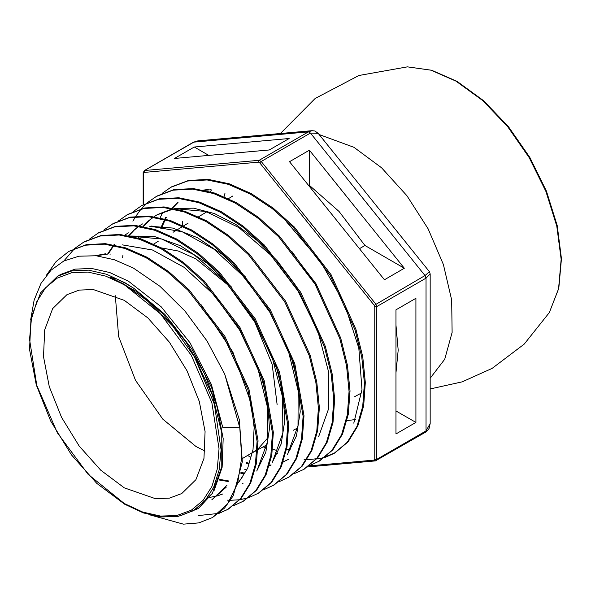 <?xml version="1.0" encoding="UTF-8"?>
<svg xmlns="http://www.w3.org/2000/svg" width="591" height="591" viewBox="0 0 591 591"><rect width="100%" height="100%" fill="white"/><g stroke="black" fill="none" stroke-linecap="round" stroke-linejoin="round"><path stroke-width="0.89" d="M276.071 450.268L272.621 448.99M160.213 217.562L162.887 212.147M286.812 222.164L320.603 261.702L344.501 303.789L358.826 348.084L361.973 389.447L353.765 423.193M180.1 515.899L198.606 508.437L212.398 493.322L221.773 466.727L221.773 432.841L212.383 394.987L194.439 356.868L172.668 326.025L147.248 300.723L124.354 284.323L110.539 277.511L137.142 291.843L162.857 313.762L185.803 341.642L204.316 373.349L217.074 406.519L223.154 438.618L222.172 467.259L214.201 490.235M226.176 487.206L211.8 499.853L226.922 485.374M95.483 255.696L105.634 253.753M201.346 304.971L232.847 352.029L251.079 403.217L254.16 427.507L253.029 449.5L247.718 468.161L238.513 482.699M260.04 371.643L267.575 401.112L269.533 428.541L265.839 452.307L256.738 470.99M130.389 236.016L154.369 236.452L180.425 245.686L206.747 262.965L231.517 287.115M275.288 362.955L282.867 392.557L284.869 420.135L281.183 444.026L272.067 462.819M228.481 480.926L219.135 479.264M108.493 253.554L113.827 245.538M114.314 244.925L114.942 244.172M124.937 235.048L127.959 233.105M149.523 226.205L172.653 228.074L197.409 237.648L222.275 254.396L245.73 277.172M290.528 354.275L298.182 384.069L300.191 411.816L296.49 435.863L287.307 454.767M244.696 473.029L240.936 472.593M128.912 235.72L134.135 230.165M134.445 229.884L138.73 226.405M139.506 225.858L142.483 223.937M288.777 459.185L283.215 461.889M271.136 464.932L270.36 465.014M269.836 465.065L268.72 465.154M248.922 463.211L246.307 462.509M143.443 226.523L148.688 220.997M149.006 220.709L153.364 217.207M154.14 216.661L157.066 214.792M157.516 214.526L172.513 208.808M174.293 208.46L193.604 208.158L214.481 213.602L236.008 224.573L257.211 240.552L277.157 260.771L294.939 284.323L321.009 336.907M151.798 226.486L152.072 226.013M291.666 251.19L317.943 288.186L336.545 329.032M290.329 449.13L289.45 449.049M161.306 228.399L166.278 217.355M173.163 207.434L178.068 202.418M203.629 190.088L208.224 189.482M96.215 255.77L107.954 254.064M242.244 477.166L238.757 481.894M222.888 493.913L218.005 495.709M217.591 495.834L209.716 497.415M122.522 244.866L152.493 250.023L184.045 267.295L214.068 294.894L239.547 329.977L257.979 368.895L267.553 407.664L267.346 442.26L257.491 469.136M131.401 236.237L161.565 238.971L194.025 254.751L225.363 281.811L252.32 317.197L272.074 357.097L282.587 397.174L282.838 433.092L272.828 460.928M228.289 481.525L218.899 479.951M107.865 253.583L113.406 245.45M113.9 244.844L114.491 244.157M124.819 235.033L128.417 232.839M151.902 226.501L182.139 231.738L213.972 249.195L244.246 277.046L269.939 312.447L288.534 351.719L298.196 390.843L297.997 425.756L288.068 452.898M244.379 473.605L240.818 473.228M128.498 235.639L133.529 230.409M133.832 230.135L138.589 226.383M139.387 225.836L142.032 224.196M283.85 461.756L283.155 462.066M270.937 465.368L269.969 465.486M269.452 465.538L268.587 465.619M248.678 463.905L246.166 463.255M143.037 226.442L148.097 221.233M148.407 220.96L153.232 217.185M154.029 216.646L156.608 215.058L173.385 208.985M175.313 208.675L205.912 211.512L238.801 227.52L270.575 254.965L297.886 290.875L317.906 331.337L328.574 371.99L328.781 408.403L318.645 436.653M151.23 226.412L151.436 226.05M290.011 449.699L286.605 449.367M160.649 228.229L165.643 217.385M172.72 207.419L177.47 202.669M204.663 190.309L210.677 189.785M110.539 277.511L116.626 279.018L125.1 283.089L133.876 288.312L164.911 314.412L191.713 348.749L211.652 387.711L222.718 427.323L239.776 427.714L224.624 373.985L239.355 419.75L242.31 461.903L233.26 495.62L224.543 508.068L212.428 517.576L198.79 522.872L183.35 524.173L148.917 514.598M46.238 275.509L56.071 261.569L68.711 251.5L86.301 244.674L105.264 243.647L125.817 247.947L147.166 257.336L168.524 271.513L189.09 289.878L224.772 336.22L248.929 389.24L258.023 440.783L256.405 463.455L250.769 482.899L241.313 498.302L228.422 509.08L218.411 513.66M227.963 509.339L218.921 513.269M218.507 513.394L198.317 515.596M74.917 248.294L84.269 241.741L101.024 235.484L120.069 234.494L140.68 238.794L162.111 248.279L183.542 262.493L204.161 280.932L239.968 327.436L264.207 380.641L273.33 432.353L271.757 455.144L266.098 474.647L256.634 490.146L243.736 501.005L233.571 505.645M89.477 239.104L98.727 232.669L115.541 226.316L134.674 225.297L155.396 229.633L176.931 239.111L198.465 253.428L219.202 271.956L255.179 318.712L279.528 372.19L288.674 424.175L287.034 447.047L281.346 466.654L271.794 482.182L258.792 493.057L248.781 497.644M103.964 230.002L113.317 223.457L130.212 217.141L149.412 216.129L170.201 220.473L191.809 230.025L213.425 244.356L234.221 262.958L270.338 309.861L294.791 363.531L303.988 415.709L302.4 438.699L296.689 458.372L287.145 474.012L274.128 484.96L263.948 489.621M118.555 220.812L127.833 214.356L144.788 207.958L164.084 206.946L184.976 211.327L206.695 220.901L228.407 235.344L249.313 254.027L285.579 301.196L310.12 355.132L316.783 382.067L319.332 407.561L317.67 430.632L311.93 450.408L302.282 466.063L289.169 477.033L279.144 481.635M141.899 205.454L159.385 198.805L178.741 197.763L199.706 202.144L221.499 211.77L243.3 226.213L264.273 244.984L300.701 292.286L325.375 346.429L332.068 373.453L334.646 399.065L333.036 422.255L327.274 442.105L317.648 457.885L304.047 469.188M147.617 202.521L156.94 196.042L174.035 189.6L193.493 188.603L214.563 193.021L236.452 202.683L258.348 217.252L279.425 236.097L315.986 283.673L340.712 338.074L347.427 365.231L349.983 390.939L348.313 414.21L342.514 434.149L332.777 449.928L319.554 461.002L309.507 465.612M162.074 193.42L171.397 186.911L188.566 180.462L208.076 179.398L229.219 183.823L251.197 193.516L273.182 208.084L294.333 227.01L331.078 274.726L355.959 329.335L362.697 356.602L365.304 382.436L363.672 405.825L357.858 425.845L348.143 441.765L334.875 452.898L321.726 458.173L306.914 459.828M306.345 459.82L304.099 459.732M277.534 453.57L275.465 452.736M266.127 448.37L263.202 446.811M239.776 427.714L241.689 457.545L237.545 483.416L227.579 503.805L212.428 517.576M68.711 251.5L85.392 245.199L104.356 244.172L124.908 248.471L146.258 257.861L167.615 272.037L188.174 290.403L223.856 336.744L248.021 389.764L257.107 441.307L255.489 463.987L249.86 483.423L240.397 498.826L227.505 509.605M63.924 260.963L74.614 248.552M83.361 242.273L100.115 236.008L119.153 235.019L139.772 239.325L161.203 248.804L182.626 263.017L203.252 281.456L239.06 327.961L263.298 381.165L272.421 432.878L270.848 455.668L265.189 475.171L255.726 490.67L242.827 501.53M97.818 233.194L114.632 226.841L133.758 225.821L154.487 230.165L176.022 239.643L197.557 253.953L218.293 272.481L254.263 319.236L278.612 372.714L287.765 424.7L286.125 447.572L280.437 467.178L270.885 482.707L257.883 493.581M248.383 497.777L240.086 499.676M239.591 499.75L230.556 500.267M229.988 500.259L227.143 500.126M112.408 223.989L129.303 217.665L148.504 216.653L169.292 220.997L190.9 230.556L212.516 244.881L233.312 263.483L269.43 310.386L293.882 364.056L303.08 416.234L301.484 439.224L295.773 458.897L286.236 474.536L273.212 485.492M126.917 214.88L143.879 208.483L163.168 207.478L184.067 211.851L205.779 221.426L227.498 235.868L248.405 254.551L284.67 301.72L309.204 355.664L315.875 382.591L318.416 408.085L316.761 431.157L311.021 450.933L301.373 466.587L288.26 477.558M110.044 254.396L110.125 254.004M133.019 211.718L141.441 205.712L158.477 199.33L177.832 198.288L198.798 202.669L220.591 212.295L242.384 226.745L263.364 245.509L299.792 292.811L324.459 346.954L331.152 373.985L333.738 399.59L332.127 422.779L326.358 442.629L316.739 458.409L303.597 469.453L294.325 473.598M246.248 469.926L244.777 469.328M122.64 257.55L122.906 255.127M132.909 221.211L135.487 216.734M135.775 216.276L141.027 209.14M141.345 208.771L147.314 202.787M156.024 196.567L173.119 190.125L192.577 189.127L213.647 193.545L235.543 203.208L257.432 217.776L278.509 236.622L315.069 284.205L339.795 338.599L346.518 365.755L349.074 391.464L347.397 414.734L341.605 434.673L331.869 450.453L318.645 461.527M250.687 457.124L247.644 455.498M138.553 238.121L138.974 235.964M170.489 187.436L187.657 180.994L207.168 179.93L228.311 184.348L250.289 194.04L272.274 208.608L293.424 227.535L330.162 275.251L355.043 329.859L361.788 357.127L364.396 382.961L362.756 406.349L356.942 426.377L347.235 442.297L333.967 453.423L324.311 457.7M224.624 373.985L206.998 340.918L185.013 311.117L160.028 286.347L133.433 268.107L114.366 259.759L96.082 255.755L78.98 256.169L63.85 261L50.989 270.205L41.008 283.348L34.13 300.147L30.673 319.916M355.398 419.507L346.186 420.696M396 433.934L415.887 422.454L415.887 298.329L396 309.81L396 433.934M289.169 138.53L194.276 147.004L174.389 158.484L269.289 150.003L289.169 138.53M182.7 225.415L182.7 221.226M222.718 427.323L211.393 384.601L190.014 342.743L161.173 306.818L128.358 281.176L109.675 272.517L91.708 268.44L75.153 269.097L60.637 274.468L57.6 276.226L40.646 292.759L31.042 317.921L29.557 349.525L36.302 384.904L50.663 421.036L71.43 454.826L96.798 483.357L124.605 504.182L143.414 512.885L161.542 516.977L178.305 516.29L193.043 510.816L204.811 501.094L213.61 487.346L219.106 470.089L221.086 449.958L214.363 404.207L194.439 356.868M384.431 279.742L404.31 268.27L309.418 150.217L289.538 161.698L384.431 279.742M193.043 510.816L196.079 509.065L212.398 493.322M374.236 305.296L424.995 275.561L429.435 271.727L430.204 273.906L430.204 423.496L426.008 430.928L426.008 278.169L376.77 306.596L376.77 459.355L376.171 460.67L375.374 460.914L425.417 432.235L426.008 430.928L376.77 459.355L374.746 459.355L374.746 306.596L374.236 305.296L259.671 162.769L258.659 162.185L144.093 172.417L143.583 173.141L143.583 204.501L143.583 173.141L143.162 172.557L144.596 170.533L144.093 172.417M224.041 196.589L225.06 193.109M144.174 170.659L193.42 142.232L197.874 140.865L311.945 130.677L308.406 131.867L193.841 142.099L144.596 170.533L259.161 160.294L258.659 162.185M124.309 487.863L155.381 498.664L169.418 498.11L181.725 493.551L195.916 479.648L203.947 458.372L205.114 431.57L199.33 401.533L187.074 370.86L169.418 342.189L147.883 317.988L124.309 300.346L93.238 289.546L79.201 290.1L66.894 294.658L52.702 308.561L44.672 329.837L43.505 356.639L49.289 386.677L61.545 417.349L79.201 446.02L100.736 470.222L124.309 487.863M396 410.974L415.887 422.454M430.204 273.906L426.008 278.169L424.995 275.561L310.43 133.034L318.187 133.33L314.84 130.988L311.945 130.677M396 325.043L398.186 350.175L396 372.781M194.276 147.004L208.83 155.403M211.452 189.903L210.381 191.743M309.418 150.217L309.418 185.33L339.071 211.497L364.906 245.516L404.31 268.27M364.906 245.516L359.446 248.663M309.418 185.33L308.812 185.677M430.204 378.27L444.742 359.225L452.085 332.423L451.635 299.999L443.435 264.517L428.128 228.798L406.94 195.673L381.542 167.778L353.965 147.322L319.147 134.534M277.076 404.473L272.178 364.278L254.898 322.206L228.045 285.091L195.99 258.961L178.305 251.005L161.476 247.925M115.289 295.722L118.643 336.597L135.472 380.286L162.843 419.174L195.99 446.478L205.003 451.11M242.539 458.446L256.996 449.817M257.92 449.116L267.989 437.628M430.204 388.959L462.199 381.845L492.096 368.415L524.202 344.088L549.298 312.565L558.561 288.77L561.132 259.338L556.825 226.198L545.929 191.521L529.152 157.568L507.595 126.555L482.67 100.514L455.993 81.144L430.994 70.189L407.421 66.827L358.855 75.515L315.173 98.446L280.444 133.492M308.894 465.915L374.236 460.079L375.374 460.914L307.438 466.986M374.236 460.079L374.746 459.355M374.746 306.596L376.77 306.596L375.758 303.988L261.185 161.469L259.671 162.769M259.161 160.294L261.185 161.469L310.43 133.034L308.406 131.867L259.161 160.294M424.995 432.368L427.396 430.713L429.051 428.438L430.204 423.496M124.309 503.525L142.793 512.094L160.575 516.128L176.953 515.478L191.314 510.159L203.097 500.385L211.859 486.519L217.244 469.106L219.069 448.813L211.859 402.774L191.314 355.42L160.575 313.954L124.309 284.685L105.826 276.115L88.044 272.082L71.666 272.732L57.305 278.051L45.522 287.824L36.76 301.691L31.367 319.103L29.55 339.397L36.76 385.435L57.305 432.789L88.044 474.255L124.309 503.525M133.876 288.312L125.322 282.934L106.639 274.268L88.672 270.19L72.117 270.848L57.6 276.226M243.078 483.305L242.17 483.83M143.162 172.557L143.162 204.73M142.357 205.188L141.441 205.712M304.505 468.929L303.597 469.453M334.875 452.898L333.967 453.423M193.42 142.232L197.874 140.865M318.187 133.33L429.435 271.727M153.786 244.024L158.159 241.364M173.119 232.278L176.886 229.988M177.765 229.456L182.789 226.405M183.675 225.865L188.078 223.191M198.635 216.779L206.843 211.792M228.532 198.613L232.943 195.939M253.037 452.381L266.896 444.787M293.372 430.278L297.613 427.95M354.74 396.65L361.699 392.838M549.298 312.565L558.79 288.319L561.45 258.747L557.224 225.688L546.446 191.181L529.817 157.435L508.415 126.607L483.608 100.692L456.954 81.336L431.622 70.255L407.421 66.827"/></g></svg>
